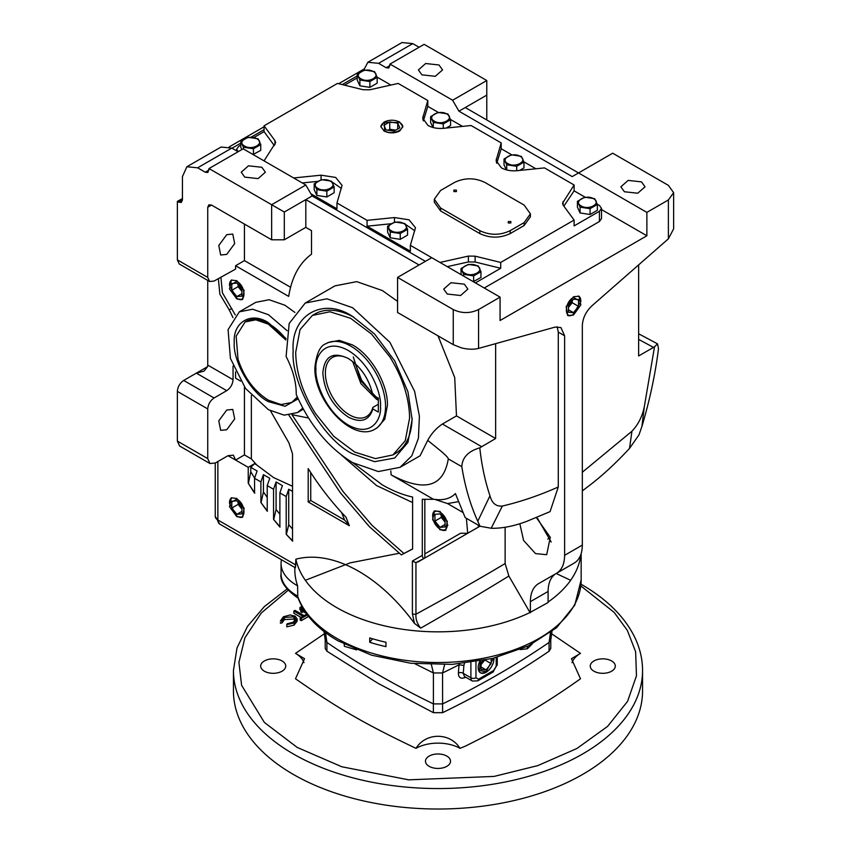 <?xml version="1.0" encoding="UTF-8"?>
<svg xmlns="http://www.w3.org/2000/svg" width="851" height="851" viewBox="0 0 851 851"><rect width="100%" height="100%" fill="white"/><g stroke="black" fill="none" stroke-linecap="round" stroke-linejoin="round"><path stroke-width="1.28" d="M294.818 567.447L294.818 569.627A143.17 82.664 0 0 0 297.595 585.818L297.776 597.157C303.445 612.933 315.242 626.517 333.156 637.92L337.868 640.771L371.515 655.174L410.735 663.259L452.264 664.376L492.58 658.44L528.311 645.93L556.501 627.761L574.765 605.178L581.169 579.861A143.17 82.664 180 0 1 492.782 656.227A143.17 82.664 180 0 1 336.751 638.314A143.17 82.664 180 0 1 297.595 596.04A53.687 30.998 180 0 1 296.786 595.583A53.687 30.998 180 0 1 281.064 573.67C279.777 580.978 285.393 589.105 297.893 598.051L298.137 598.179M264.353 671.194A12.531 7.233 180 0 1 260.683 666.078A12.531 7.233 180 0 1 268.416 659.397A12.531 7.233 180 0 1 282.064 660.961A12.531 7.233 180 0 1 285.734 666.078A12.531 7.233 180 0 1 278 672.758A12.531 7.233 180 0 1 264.353 671.194M593.924 671.194A12.531 7.233 180 0 1 590.254 666.078A12.531 7.233 180 0 1 597.987 659.397A12.531 7.233 180 0 1 611.635 660.961A12.531 7.233 180 0 1 615.305 666.078A12.531 7.233 180 0 1 607.571 672.758A12.531 7.233 180 0 1 593.924 671.194M429.138 766.325A12.531 7.233 180 0 1 425.468 761.209A12.531 7.233 180 0 1 433.202 754.529A12.531 7.233 180 0 1 446.849 756.103A12.531 7.233 180 0 1 450.519 761.209A12.531 7.233 180 0 1 442.786 767.9A12.531 7.233 180 0 1 429.138 766.325M550.767 640.016L550.767 648.536L549.076 651.206C516.578 673.449 481.092 693.937 442.616 712.67L433.382 712.67L377.887 683.247L326.912 651.206L325.22 648.536L325.22 640.016M324.348 633.793L295.499 653.366L304.53 658.685L295.499 678.779C338.209 708.575 364.388 723.68 415.99 748.348A31.317 18.084 180 0 1 460.008 748.348L465.678 746.008C512.068 722.669 539.811 707.638 580.499 678.779L571.457 658.685L580.499 653.366L551.639 633.793M642.558 670.46L642.558 690.916A204.559 118.098 180 0 1 516.28 800.025A204.559 118.098 180 0 1 293.35 774.431A204.559 118.098 180 0 1 233.44 690.916L233.44 670.46A204.559 118.098 0 0 0 293.35 753.965A204.559 118.098 0 0 0 516.28 779.569A204.559 118.098 0 0 0 642.558 670.46C642.526 658.621 639.686 647.09 634.027 635.867C623.751 615.943 606.252 598.817 581.531 584.488L580.988 584.18M550.767 639.846L549.076 642.441A887.678 512.493 180 0 1 442.605 703.905L433.382 703.905A887.678 512.493 180 0 1 377.887 674.481A887.678 512.493 180 0 1 326.912 642.441L325.252 640.175L324.029 631.506M369.728 637.91A143.17 82.664 0 0 0 385.96 642.26L385.96 646.643A143.17 82.664 180 0 1 369.728 642.292L369.728 637.91M580.871 554.522A143.17 82.664 180 0 1 548.097 602.019M556.267 573.404C550.937 576.67 548.214 582.68 548.097 591.445L548.097 602.508L529.992 612.518A143.17 82.664 180 0 1 336.751 607.625A143.17 82.664 180 0 1 295.871 559.181L295.425 567.798L219.718 524.088L215.25 516.334A8.946 5.17 180 0 0 217.867 519.993A8.946 5.17 120 0 0 219.718 524.088M493.974 658.1A11.169 6.446 -60 0 1 486.081 672.279A11.169 6.446 -60 0 1 480.379 672.758A11.169 6.446 -60 0 1 479.868 661.121M493.42 658.61A11.148 6.436 120 0 0 493.42 658.28A11.148 6.436 120 0 0 493.42 658.238L486.081 671.63L479.443 670.599L480.432 661.014M480.124 672.577A11.148 6.436 120 0 0 485.538 671.939L486.081 671.63M344.059 642.239L344.347 646.303L356.622 649.877M397.566 301.35L382.386 290.563L356.718 281.638L334.954 285.872L305.222 303.041L326.975 298.818L352.644 307.732L389.907 342.304L414.607 391.322L419.394 416.128L418.426 438.276L411.799 455.838L400.066 467.327L378.312 471.55L352.644 462.636C328.635 447.966 309.838 425.277 296.254 394.556C296.329 382.418 292.946 369.728 286.106 356.505L289.18 323.476L305.222 303.041M400.066 467.327L420.096 455.764L427.723 440.371C431.329 433.659 436.223 428.213 442.414 424.021L456.476 415.905L454.721 377.536L438.01 335.826M302.765 408.161L297.499 412.565L284.16 415.16L268.416 409.693L245.567 388.492L230.419 358.431L228.079 329.645L239.333 311.828L252.683 309.232L268.416 314.7L287.138 330.72M294.903 312.434L284.872 305.211L269.129 299.733L255.789 302.328L239.333 311.828M236.855 280.713L231.387 280.096L229.515 289.01L236.855 298.956L242.556 299.446L244.12 290.457L236.855 280.713M231.663 279.958A11.148 6.436 -120 0 0 229.515 284.968A11.148 6.436 -120 0 0 229.515 285.298M288.925 415.203L340.113 492.452L369.323 526.599L401.332 554.895L412.607 549.033L412.607 497.037C402.768 494.899 392.694 490.857 382.386 484.921L352.761 462.699M236.855 498.441L231.387 497.824L229.515 506.739L236.855 516.695L242.556 517.174L244.12 508.185L236.855 498.441M231.663 497.686A11.148 6.436 -120 0 0 229.515 502.696A11.148 6.436 -120 0 0 229.515 503.026M520.078 649.59L527.375 648.76L532.205 643.994M421.926 74.845L418.394 69.92L425.67 63.517L439.01 64.984L442.552 69.92L435.265 76.313L421.926 74.845M244.758 177.136L241.227 172.2L248.503 165.807L261.842 167.275L265.384 172.2L258.098 178.604L244.758 177.136M226.728 234.674L232.77 234.078L234.674 243.577L226.728 254.396L220.686 255.002L218.781 245.492L226.728 234.674M226.728 410.022L232.77 409.427L234.674 418.937L226.728 429.755L220.686 430.351L218.781 420.841L226.728 410.022M251.353 395.555L251.353 458.902L256.64 464.88L273.554 477.56L292.531 486.283M236.855 298.307L229.515 285.596L236.855 281.362C246.322 286.308 246.322 304.307 236.855 298.307L237.397 298.627A11.148 6.436 -120 0 0 242.812 299.265M236.855 516.046L229.515 503.335L236.855 499.09C246.322 504.037 246.322 522.035 236.855 516.046L237.397 516.355A11.148 6.436 -120 0 0 242.812 516.993M519.844 523.748L523.567 540.428L535.513 553.597L546.693 554.703L550.278 537.332L536.375 517.589M537.534 518.387L551.193 542.044M624.411 191.752L620.868 186.816L628.155 180.412L641.494 181.88L645.037 186.816L637.75 193.22L624.411 191.752M440.286 529.248A11.148 6.436 -120 0 0 440.563 529.407A11.148 6.436 -120 0 0 445.977 530.045M440.01 529.747L432.638 519.631L434.542 510.877L440.01 511.494L447.328 521.397L445.722 530.226L440.01 529.747M434.829 510.738A11.148 6.436 -120 0 0 432.67 515.749L432.67 516.376C433.106 511.483 435.552 510.068 440.01 512.142C444.477 515.217 446.924 519.461 447.349 524.854C446.924 529.758 444.477 531.162 440.01 529.099C435.552 526.014 433.106 521.78 432.67 516.376M352.644 453.86C323.093 439.754 290.606 383.493 293.17 350.846C290.606 315.242 323.093 296.478 352.644 316.508L374.536 333.964L394.704 360.898L407.948 391.832L412.118 419.522L407.948 442.392L394.704 458.029L374.536 461.678L352.644 453.86M353.931 317.263A80.537 46.497 -120 0 0 314.913 313.976L312.381 315.434L329.901 311.764L350.569 318.274L371.536 334.06L389.875 356.92C402.693 377.61 409.267 397.991 409.597 418.064L405.257 440.722L392.907 454.934L375.387 458.604L354.718 452.094L333.752 436.308L315.413 413.448C302.594 392.758 296.02 372.376 295.701 352.303L300.031 329.645L312.381 315.434M298.127 398.832L285.074 406.267L268.416 401.651C251.439 393.545 232.78 361.228 234.248 342.474C232.78 322.018 251.439 311.243 268.416 322.742L285.957 338.453M285.904 339.006A46.528 26.87 -120 0 0 269.012 323.859A46.528 26.87 -120 0 0 245.748 321.561A46.528 26.87 -120 0 0 245.45 321.731M447.243 294.031L443.701 289.106L450.987 282.702L464.327 284.17L467.859 289.106L460.582 295.51L447.243 294.031M573.478 296.786L578.935 296.169L580.85 304.924L573.478 315.03L567.766 315.519L566.16 306.69L573.478 296.786M580.808 301.371A11.148 6.436 120 0 0 580.818 301.041A11.148 6.436 120 0 0 578.659 296.031M291.978 402.321A46.528 26.87 -120 0 0 292.276 402.151A46.528 26.87 -120 0 0 297.467 397.353M297.329 397.034L291.68 402.491L281.011 404.565L268.416 400.193C254.183 391.215 244.046 377.536 238.014 359.143L236.153 336.134L245.152 321.901L255.832 319.827L268.416 324.199L285.819 339.996M573.478 314.381C564 320.38 564 302.382 573.478 297.435L580.818 301.669L572.925 314.7A11.148 6.436 120 0 1 567.511 315.338M384.088 131.033L380.865 126.682L384.088 122.044C389.279 119.619 394.47 119.619 399.662 122.044L402.885 126.682L399.662 131.033C394.47 133.469 389.279 133.469 384.088 131.033M384.322 122.427A10.999 6.351 0 0 0 384.099 122.555A10.999 6.351 0 0 0 380.886 126.927M597.285 204.219L599.412 205.453L601.508 208.367L599.412 211.293L574.106 225.909L574.106 220.058L563.224 205.282L562.522 203.261L574.106 184.986L544.502 167.902L517.1 170.689C511.047 171.211 505.792 170.253 501.335 167.817L496.101 160.509L501.196 142.904L471.103 125.522L443.701 128.31C437.648 128.831 432.393 127.873 427.936 125.448L422.702 118.14L427.798 100.524L427.798 106.364L438.254 112.396M377.248 427.808L384.801 419.128L387.45 405.278C387.928 384.078 371.238 355.186 352.644 344.995L339.326 340.368L328.039 342.559L326.135 343.655A49.22 28.413 60 0 1 350.75 346.091A49.22 28.413 60 0 1 385.546 406.374A49.22 28.413 60 0 1 375.355 428.904L377.248 427.808M373.419 71.622C381.822 76.037 368.621 83.653 360.984 78.803C352.569 74.399 365.781 66.772 373.419 71.622M369.877 81.558L359.888 80.015L359.888 85.823L357.218 80.058L357.218 74.25L364.526 70.037L374.504 71.58L377.174 77.345L369.877 81.558L369.877 87.366L359.888 85.823M399.215 122.299C409.14 127.512 393.545 136.511 384.535 130.777L384.535 122.299L399.651 122.555A10.999 6.351 0 0 1 402.863 126.927M330.39 181.22C338.794 185.624 325.593 193.251 317.955 188.401C309.541 183.986 322.752 176.359 330.39 181.22M326.848 191.156L316.859 189.613L316.859 195.422L314.189 189.656L314.189 183.848L321.497 179.635L331.475 181.178L334.156 186.933L326.848 191.156L326.848 196.964L316.859 195.422M477.188 265.969C485.591 270.384 472.39 278 464.752 273.15C456.338 268.746 469.55 261.119 477.188 265.969M461.093 274.639L460.987 268.597L468.295 264.384L478.273 265.927L480.953 271.692L473.645 275.905L463.657 274.362L463.657 276.118M593.615 198.751C602.019 203.166 588.818 210.782 581.18 205.931C572.766 201.527 585.977 193.9 593.615 198.751M577.414 201.389L584.722 197.166L594.7 198.709L597.37 204.474L590.073 208.686L580.084 207.144L577.414 201.389L577.414 207.187L580.084 212.952L580.084 207.144M520.216 156.371C528.62 160.786 515.419 168.413 507.781 163.552C499.367 159.148 512.579 151.521 520.216 156.371M506.356 169.86L504.015 164.817L504.015 159.009L511.323 154.786L521.301 156.329L523.971 162.094L516.674 166.317L506.685 164.775L506.685 169.945M508.302 222.983L508.302 221.526L510.834 221.526L510.834 222.983L508.302 222.983L508.302 221.526M453.881 191.571L453.881 190.103L456.413 190.103L456.413 191.571L453.881 191.571L453.881 190.103M372.866 408.927L378.355 412.097L378.355 398.183L372.866 395.013C369.079 378.855 360.867 366.675 348.219 358.441C332.805 351.282 324.348 356.165 322.837 373.089C324.348 391.758 332.805 406.406 348.219 417.043C360.867 423.415 369.079 420.713 372.866 408.927L372.823 407.448L378.355 404.257M348.857 358.824A34.093 19.679 -120 0 0 332.433 357.484A34.093 19.679 -120 0 0 327.209 384.801A34.093 19.679 -120 0 0 349.484 414.852A34.093 19.679 -120 0 0 366.526 416.533A34.093 19.679 -120 0 0 372.823 407.448M352.622 361.43L360.92 383.652L376.504 399.247L378.355 400.236M372.6 393.715L361.622 380.184L355.239 363.643M378.355 399.289L361.026 381.11L353.303 356.963M303.892 609.816L301.882 610.316L300.85 609.71L300.85 611.901L301.882 612.507L303.318 611.678L306.296 613.401M300.85 609.71L302.275 608.89L299.935 607.54L299.935 609.731L300.85 610.252M307.413 614.922L301.233 618.486L300.201 617.879L300.201 620.071L301.233 620.677L307.86 616.847L307.86 615.507M300.201 617.879L302.924 616.305L293.84 611.061L293.84 613.252L301.031 617.4M294.084 622.911L286.787 624.677L286.787 626.868L294.084 625.102L297.159 621.156L297.159 618.964L294.084 622.911L294.084 625.102M280.383 622.528L280.383 623.177L281.926 622.975L284.425 619.592L293.957 619.017L295.265 620.209M572.021 662.663A31.317 18.084 180 0 1 580.499 653.366M295.499 653.366A31.317 18.084 180 0 1 303.967 662.663M303.318 609.486L303.318 611.678M301.882 610.316L301.882 612.507M299.935 607.54L301.105 606.869L302.637 607.752M293.84 611.061L295.01 610.39L304.094 615.635L306.785 614.082M301.233 618.486L301.233 620.677M286.787 624.677L287.127 623.783L293.063 622.304L295.563 619.06L293.957 616.826L284.425 617.4L281.926 620.783L280.383 620.985L283.426 616.773L290.085 614.975L295.191 616.188L297.159 618.964M293.957 616.826L293.957 619.017M284.425 617.4L284.425 619.592M281.926 620.783L281.926 622.975M415.99 748.348C425.819 732.317 450.126 732.254 460.008 748.348M326.912 651.206L326.912 642.441L325.518 632.644M549.097 642.431L550.469 632.644M465.731 677.205A3.574 1.957 -117.5 0 0 465.72 677.29C460.891 679.289 458.444 677.864 458.381 673.013L459.029 664.801A891.295 514.578 180 0 1 442.573 672.95L442.594 703.915M433.404 703.915L433.414 672.95L414.756 663.674M444.605 664.705L442.573 672.95L433.414 672.95L431.383 664.705M464.444 663.344L463.901 665.386L459.029 664.801L459.285 663.854M463.901 665.386L463.263 673.354A3.574 2.234 4.5 0 0 458.381 673.013M475.964 661.78L475.964 677.768A3.574 2.064 0 0 1 470.901 677.768L463.263 673.354L464.401 676.439L472.379 681.045A7.159 4.138 -60 0 1 470.901 677.768L470.901 662.546M297.595 585.818A53.687 30.998 180 0 1 281.064 563.436A53.687 30.998 180 0 1 281.447 559.724M344.347 646.303L344.347 644.281M465.274 107.545L578.531 172.934L572.212 176.593L458.944 111.194L486.783 95.121L486.783 119.959M305.817 227.366L284.308 239.791L271.65 239.791L211.537 205.08L207.74 207.272L207.74 277.415L209.601 281.511L214.069 281.064L235.589 269.086L235.589 265.725L288.691 296.393C291.744 277.192 299.35 263.119 311.519 254.194L311.519 230.653L305.817 227.366L305.817 199.602L419.086 264.991M235.28 314.934L222.419 292.808L220.888 277.128M240.578 381.078L235.589 378.195L235.589 371.844M233.057 366.026L233.057 379.706C232.653 384.354 230.547 388.003 226.728 390.662L214.069 397.97C210.25 400.64 208.144 404.299 207.74 408.927L207.74 458.615L209.974 463.529L215.335 462.997L227.994 455.689L233.365 455.157L235.589 460.029L248.237 467.337L248.237 483.187L254.566 493.186L254.566 478.294L260.895 481.943L260.895 502.505L267.225 511.217L267.225 485.602L273.554 489.251L273.554 519.376L279.883 527.056L279.883 492.91L286.202 496.558L286.202 534.29L292.531 541.13L292.531 453.902L288.915 442.85L270.458 410.81M529.992 612.518L508.855 576.031C482.091 592.541 452.7 609.912 420.692 628.144C417.16 623.74 415.575 619.092 415.948 614.209A3.574 2.064 180 0 1 412.395 613.688L414.448 623.357C378.025 573.595 331.294 549.863 295.871 559.181M390.811 470.901L391.13 474.858L433.457 499.292L422.298 499.292L422.298 555.352L412.395 561.064L412.395 613.688M308.519 418.032L292.063 414.703M308.2 501.952L349.335 525.705L346.049 517.28C332.007 502.633 319.391 486.4 308.2 468.593L308.2 501.952L310.732 500.494L344.549 520.014L349.07 525.024M420.692 628.144L414.448 623.357M372.568 638.771L369.728 642.292M527.375 648.76L527.375 646.377M638.644 333.794L657.525 343.836L658.493 348.708C655.355 373.961 649.834 399.896 641.909 426.511L638.984 434.882L629.527 448.392L631.931 431.244C638.165 424.67 642.292 416.49 644.313 406.714L641.909 426.511M235.589 265.725L244.439 260.608L290.563 287.244M244.439 260.608L244.439 224.079M231.791 308.466L229.259 309.924L219.866 294.191L218.356 278.596M229.259 309.924L232.983 317.636M227.994 455.689L235.589 460.072L244.439 454.913L244.439 386.939M286.202 534.29L292.765 540.991M286.202 496.558L288.734 489.251L288.734 524.78L286.436 534.162M273.554 489.251L276.086 481.943L282.404 485.602L279.883 492.91M288.734 489.251L292.531 491.442M248.237 467.337L254.566 463.678L250.768 467.337L257.098 470.986L254.566 478.294M260.895 481.943L263.427 474.645L269.756 478.294L267.225 485.602M273.554 519.376L280.107 526.929M276.086 481.943L276.086 509.462L273.777 519.248M260.895 502.505L267.448 511.079M263.427 474.645L263.427 491.995L261.119 502.377M248.237 483.187L254.8 493.059M250.768 467.337L250.768 471.784L248.471 483.049M244.439 454.913L251.353 458.902M508.855 576.031L505.132 563.532C478.156 579.659 448.424 596.551 415.948 614.209L415.948 562.649L412.395 561.064M415.948 562.649L424.83 558.022C423.309 558.682 422.468 557.788 422.298 555.352M424.83 499.463L424.83 558.022L480.028 526.152L417.798 562.085M433.553 499.229L433.414 499.197C442.924 500.718 450.243 498.835 455.402 493.559L454.806 494.144L455.402 493.569L465.178 517.599L479.943 526.131L478.634 526.95L478.071 525.046M477.773 521.269L489.974 495.814C485.038 481.081 481.645 465.082 479.794 447.817C468.252 451.243 462.263 457.53 461.806 466.678C465.05 486.783 470.369 504.983 477.773 521.269L479.943 526.131M391.13 474.858C424.447 492.431 443.509 487.112 448.307 458.891L461.806 466.678M427.723 440.371L438.286 448.924C441.105 451.275 447.945 456.742 448.307 458.891M425.415 261.342L312.147 195.953L284.308 212.027L209.006 168.551L207.899 172.466L205.219 172.2L197.623 167.817L186.88 166.753L182.433 176.593L182.433 199.964L181.327 202.432L178.636 202.166L182.433 199.964M284.308 239.791L284.308 212.027M401.332 554.895L412.607 548.884M291.978 414.724L343.081 491.559L372.078 525.375L403.863 553.427M310.732 472.56L310.732 500.494M505.132 563.532L505.132 527.269M556.48 573.329L574.159 563.117C579.488 559.862 582.212 553.841 582.329 545.087L582.329 325.529C582.744 318.125 585.903 311.583 591.817 305.913L668.386 238.823L668.386 199.964L673.63 192.666L668.386 185.358L612.699 153.212L578.531 172.934L646.877 212.388L646.877 235.77L500.08 320.519L500.08 297.137L431.734 257.683L397.566 277.415L397.566 312.487L453.253 344.634L461.274 347.814C467.72 349.453 473.486 349.655 478.56 348.41L555.129 327.092L560.905 327.571L564.617 335.762L564.617 555.309C564.5 564.085 561.777 570.096 556.437 573.351L538.555 583.637C533.215 586.892 530.492 592.902 530.375 601.668L530.375 612.741M556.458 573.34L574.18 563.107M479.911 526.216L491.208 528.248C501.654 528.556 513.419 526.29 526.524 521.45L550.065 511.632L558.288 486.995L558.288 332.113L557.171 326.741M547.778 539.109L550.363 537.63M482.719 660.589L481.028 662.695L481.028 669.45L486.081 669.897L491.144 663.599L491.144 658.78M419.086 47.262L412.756 43.614L402.012 42.55L367.845 62.272L378.589 63.336L386.184 67.729L388.864 67.995L389.981 64.07L452.615 100.237L458.944 111.194M452.615 100.237L486.783 80.515L424.149 44.348L389.981 64.07M657.525 343.836L654.515 346.825L644.313 406.714M638.644 339.4L653.483 347.389L654.515 346.825M638.644 264.874L638.644 355.963L653.483 347.389M363.611 70.346L367.845 62.283M646.877 235.77L601.508 209.58M486.783 80.515L486.783 95.121M207.74 207.272L208.857 204.814L211.537 205.08M209.601 281.511L179.231 263.98L177.37 259.885L177.37 201.432L178.636 202.166M271.65 239.791L271.65 204.719L305.817 184.986L312.147 195.953M207.74 280.447L207.74 365.09L233.057 379.706M226.728 390.662L196.358 373.132L204.006 371.132L207.612 366.632L207.74 365.09M207.612 366.632L183.699 380.44C179.859 383.088 177.753 386.737 177.37 391.396L177.37 441.084L179.593 445.998L209.974 463.529M292.531 528.982L288.734 524.78M279.883 514.195L276.086 509.462M267.225 497.378L263.427 491.995M254.577 478.017L250.768 471.784M460.529 533.279L424.83 553.895L460.529 533.279L467.71 533.269L466.38 518.302M479.794 447.817L495.644 438.52L495.644 343.655M491.208 528.248L502.356 506.047C496.08 506.643 491.952 503.228 489.974 495.814M456.476 415.905L495.644 438.52M238.12 151.744L231.791 148.095L221.047 147.032L186.88 166.753M305.817 184.986L243.184 148.819L209.006 168.551M341.474 455.094L376.567 485.57L412.607 502.558M344.549 520.014L341.655 512.589M668.386 199.964L646.877 212.388M500.08 297.137L478.56 309.562C470.124 313.562 461.689 313.562 453.253 309.562L397.566 277.415M502.356 506.047C520.716 501.75 539.364 495.399 558.288 486.995M478.634 526.95L467.71 533.269M582.329 472.231L631.931 431.244M582.329 490.91L591.317 484.038C604.253 473.901 616.986 462.019 629.527 448.392M481.028 666.982L486.081 669.897M491.144 663.599L485.102 660.11M481.028 664.674L484.613 660.216M177.37 201.432L182.433 198.506M229.259 146.883L264.055 126.788M338.645 83.728L363.611 69.303M668.386 238.823L673.63 228.845L673.63 192.666M357.218 75.92L342.198 84.6M264.055 129.703L250.96 137.277M240.79 143.138L232.004 148.212M601.508 208.367L601.508 218.601L599.412 221.526L484.251 288.01M434.797 499.399L447.583 503.59L462.678 512.313M447.583 503.59L458.274 501.665M392.907 454.934L395.438 453.466A80.537 46.497 -120 0 0 412.107 418.032M231.791 283.543L231.791 290.287L236.855 296.584L241.918 296.137L241.918 289.383L236.855 283.085L231.791 283.543M231.791 501.271L231.791 508.015L236.855 514.312L241.918 513.866L241.918 507.111L236.855 500.813L231.791 501.271M238.152 151.723L236.652 149.191L238.748 146.266L240.79 145.085M253.747 137.607L264.055 131.65L264.055 125.81L337.453 83.43L363.058 89.717L369.781 89.781L398.204 83.43L427.798 100.524M344.559 85.174L357.218 77.867M431.734 257.683L410.363 245.343L410.363 251.194L367.058 226.196L367.058 220.345L336.964 202.974L336.964 208.814L310.881 193.762M574.106 220.058L500.707 262.438L500.707 268.278L475.401 282.894M574.106 184.986L574.106 190.837L585.052 197.155M377.089 77.09L390.896 85.057M450.487 119.47L462.497 126.395M501.196 142.904L501.196 148.744L511.653 154.776M523.886 161.839L535.896 168.775M241.918 293.659L236.855 296.584M231.791 290.287L238.12 286.638L241.918 291.361M238.12 284.66L238.12 286.638M241.918 511.398L236.855 514.312M231.791 508.015L238.12 504.366L241.918 509.089M238.12 502.388L238.12 504.366M377.174 77.345L377.174 83.153L369.877 87.366M264.055 125.81L274.937 140.585L275.65 142.606L264.055 160.882M274.309 145.574L264.055 131.65M243.46 148.989L243.46 147.234L240.79 141.468L248.098 137.256L258.076 138.798L260.757 144.564L260.757 150.372L253.055 154.531M241.865 149.585L240.79 147.276L240.79 141.468M530.407 213.846L530.407 216.771L524.12 225.536L510.196 233.578C500.08 238.312 489.953 238.312 479.826 233.578L440.595 210.931L434.308 202.155L434.308 199.24L440.595 190.464L454.519 182.433C464.635 177.625 474.762 177.625 484.889 182.433L524.12 205.08L530.407 213.846L524.12 222.622L524.12 225.536M439.967 262.438L468.38 256.098L475.103 256.162L500.707 262.438M293.659 177.965L321.061 175.178L335.677 177.444L342.07 185.358L336.964 202.974M367.058 220.345L394.46 217.558L409.076 219.813L415.469 227.728L410.363 245.343M317.561 181.38L302.265 182.933M341.411 188.422L331.954 181.891M334.156 186.933L334.156 192.741L326.848 196.964M390.96 223.76L367.058 226.196M414.809 230.802L405.353 224.27M407.555 229.313L407.555 235.121L400.247 239.344L390.258 237.791L387.588 232.036L387.588 226.228L394.896 222.005L404.874 223.547L407.555 229.313L400.247 233.536L390.258 231.983L387.588 226.228M447.264 266.65L468.38 261.938L468.38 256.098M500.707 268.278L475.103 262.002L468.38 261.938M480.953 271.692L480.953 277.5L473.252 281.66M574.106 190.837L563.862 206.133M597.37 204.474L597.37 210.282L590.073 214.495L580.084 212.952M501.196 148.744L496.761 163.296M523.971 162.094L523.971 167.902L519.589 170.434M427.798 106.364L423.362 120.916M432.957 127.48L430.617 122.438L430.617 116.63L437.925 112.417L447.903 113.96L450.573 119.714L443.275 123.938L433.287 122.395L430.617 116.63M450.573 119.714L450.573 125.522L446.19 128.065M434.957 514.323L434.957 521.067L440.01 527.365L445.073 526.918L445.073 520.163L440.01 513.866L434.957 514.323M568.415 305.456L568.415 312.211L573.478 312.657L578.531 306.36L578.531 299.616L573.478 299.158L568.415 305.456M359.888 80.015L357.218 74.25M253.449 154.584L253.449 148.776L243.46 147.234M260.757 144.564L253.449 148.776M440.595 210.931L440.595 208.006L434.308 199.24M440.595 208.006L479.826 230.653L479.826 233.578M510.196 233.578L510.196 230.653C500.08 235.461 489.953 235.461 479.826 230.653M510.196 230.653L524.12 222.622M316.859 189.613L314.189 183.848M390.258 237.791L390.258 231.983M400.247 239.344L400.247 233.536M473.645 281.713L473.645 275.905M463.657 274.362L460.987 268.597M590.073 214.495L590.073 208.686M516.674 170.732L516.674 166.317M506.685 164.775L504.015 159.009M433.287 127.576L433.287 122.395M443.275 128.352L443.275 123.938M445.073 524.45L440.01 527.365M434.957 521.067L441.275 517.419L445.073 522.142M441.275 515.44L441.275 517.419M447.318 525.62L447.913 525.28M568.415 309.732L573.478 312.657M578.531 306.36L572.212 302.711L572.212 300.733M568.415 307.434L572.212 302.711M244.556 146.021C236.142 141.606 249.354 133.99 256.991 138.841C265.395 143.255 252.194 150.872 244.556 146.021M510.834 221.526L510.834 222.983M456.413 190.103L456.413 191.571M391.354 230.77C382.939 226.366 396.151 218.739 403.789 223.59C412.192 228.004 398.991 235.631 391.354 230.77M434.382 121.182C425.968 116.768 439.18 109.141 446.818 114.002C455.221 118.406 442.02 126.033 434.382 121.182M389.737 121.927L383.886 125.31L386.024 129.916L394.013 131.15L399.864 127.778L397.715 123.161L389.737 121.927L389.737 129.235L388.024 130.224M395.726 130.16L389.737 129.235M397.715 123.161L397.715 129.012M580.786 585.892L614.114 612.348L627.347 630.378L635.623 651.706L636.474 675.79L627.591 701.341L607.603 726.382L576.893 748.508L537.8 765.602L494.133 776.41L408.735 779.835L341.836 766.783L297.148 747.391L264.374 722.435L241.62 685.342L238.908 662.44L244.928 637.771L261.268 613.018L288.085 590.349M305.349 580.286L350.165 562.862L399.151 553.278M556.171 573.5L570.649 580.286M315.944 369.111C314.647 357.463 324.327 337.198 348.219 350.474C372.1 364.781 381.78 396.226 380.482 406.374C381.78 418.022 372.1 438.286 348.219 425C324.327 410.703 314.647 379.259 315.944 369.111M549.076 651.206L549.076 642.441M442.605 703.905L442.605 712.67M433.382 712.67L433.382 703.905M475.964 677.768L478.496 679.226L493.676 670.46L496.207 666.078L496.207 657.525M496.207 666.078A3.574 2.064 -0 0 0 497.261 664.61L497.261 657.249M472.379 681.045L477.751 680.864A3.574 2.064 -120 0 0 478.496 679.226M477.751 680.864L492.931 672.099A3.574 2.064 -120 0 0 493.676 670.46M295.871 565.021L217.867 519.993L217.867 461.54M256.64 464.88L254.566 463.678M558.288 332.113L564.617 335.762M548.097 591.445L530.375 601.668M177.37 259.885L207.74 277.415M207.74 458.615L177.37 441.084M207.74 408.927L177.37 391.396M214.069 397.97L183.699 380.44M481.592 446.637L442.414 424.021M582.329 545.087L564.617 555.309M478.56 309.562L478.56 348.41M378.589 63.336L412.756 43.614M197.623 167.817L231.791 148.095M386.184 67.729L389.981 65.538M205.219 172.2L209.006 170.009M453.253 344.634L453.253 309.562M599.412 221.526L599.412 211.293M274.937 140.585L274.937 144.638M321.061 175.178L321.061 179.774M394.46 217.558L394.46 222.143M475.103 256.162L475.103 262.002M496.367 158.722L496.367 162.307M422.968 116.342L422.968 119.938M563.117 205.123L563.117 201.4M233.44 670.46L237.004 647.951L247.471 626.41L264.342 606.582L286.957 589.062M326.135 343.655C320.178 345.517 316.423 353.516 314.891 367.653C313.7 400.747 352.74 443.392 375.355 428.904M581.169 579.861L581.169 553.597M297.499 412.565L303.328 409.203M292.276 402.151L291.68 402.491M550.746 640.175L551.959 631.506M497.261 664.61L492.931 672.099M281.064 563.436L281.064 573.67M493.42 658.919L493.42 658.28M215.25 463.05L215.25 516.334M229.515 285.596L229.515 284.968M229.515 503.335L229.515 502.696M236.652 150.904L236.652 149.191M245.748 321.561L245.152 321.901M580.818 301.669L580.818 301.041"/></g></svg>
